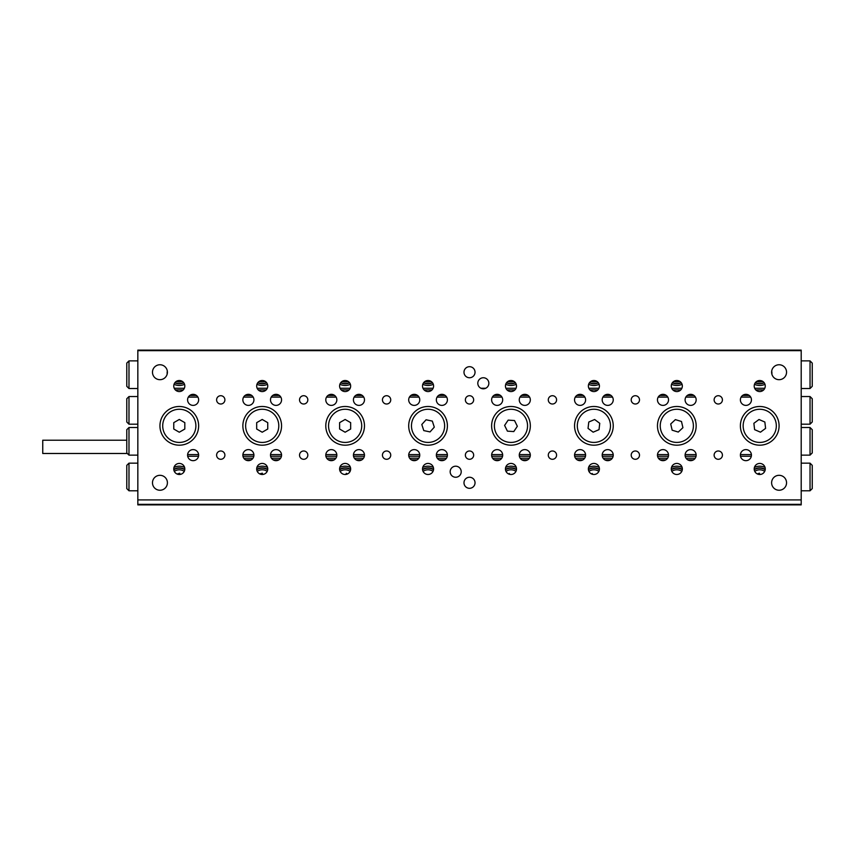 <?xml version="1.0" encoding="UTF-8"?>
<svg xmlns="http://www.w3.org/2000/svg" width="855" height="855" viewBox="0 0 855 855"><rect width="100%" height="100%" fill="white"/><g stroke="black" fill="none" stroke-linecap="round" stroke-linejoin="round"><path stroke-width="1.28" d="M137.837 350.657L137.837 350.112L801.199 350.112L801.199 504.888L137.837 504.888L137.837 350.657L801.199 350.657M127.331 453.481L42.75 453.481L42.75 440.218L126.775 440.218M152.479 372.224A7.46 7.46 0 0 1 159.949 364.754A7.46 7.46 0 0 1 167.409 372.224A7.46 7.46 0 0 1 159.949 379.684A7.46 7.46 0 0 1 152.479 372.224M152.479 482.776A7.46 7.46 0 0 1 159.949 475.316A7.46 7.46 0 0 1 167.409 482.776A7.46 7.46 0 0 1 159.949 490.246A7.46 7.46 0 0 1 152.479 482.776M771.616 482.776A7.46 7.46 0 0 1 779.087 475.316A7.46 7.46 0 0 1 786.547 482.776A7.46 7.46 0 0 1 779.087 490.246A7.46 7.46 0 0 1 771.616 482.776M771.616 372.224A7.46 7.46 0 0 1 779.087 364.754A7.46 7.46 0 0 1 786.547 372.224A7.46 7.46 0 0 1 779.087 379.684A7.46 7.46 0 0 1 771.616 372.224M722.422 455.138A4.147 4.147 0 0 0 718.275 450.991A4.147 4.147 0 0 0 714.128 455.138A4.147 4.147 0 0 0 718.275 459.285A4.147 4.147 0 0 0 722.422 455.138M722.422 399.862A4.147 4.147 0 0 0 718.275 395.715A4.147 4.147 0 0 0 714.128 399.862A4.147 4.147 0 0 0 718.275 404.009A4.147 4.147 0 0 0 722.422 399.862M639.497 455.138A4.147 4.147 0 0 0 635.351 450.991A4.147 4.147 0 0 0 631.204 455.138A4.147 4.147 0 0 0 635.351 459.285A4.147 4.147 0 0 0 639.497 455.138M639.497 399.862A4.147 4.147 0 0 0 635.351 395.715A4.147 4.147 0 0 0 631.204 399.862A4.147 4.147 0 0 0 635.351 404.009A4.147 4.147 0 0 0 639.497 399.862M556.584 455.138A4.147 4.147 0 0 0 552.437 450.991A4.147 4.147 0 0 0 548.29 455.138A4.147 4.147 0 0 0 552.437 459.285A4.147 4.147 0 0 0 556.584 455.138M556.584 399.862A4.147 4.147 0 0 0 552.437 395.715A4.147 4.147 0 0 0 548.29 399.862A4.147 4.147 0 0 0 552.437 404.009A4.147 4.147 0 0 0 556.584 399.862M224.897 455.138A4.147 4.147 0 0 0 220.75 450.991A4.147 4.147 0 0 0 216.604 455.138A4.147 4.147 0 0 0 220.75 459.285A4.147 4.147 0 0 0 224.897 455.138M224.897 399.862A4.147 4.147 0 0 0 220.75 395.715A4.147 4.147 0 0 0 216.604 399.862A4.147 4.147 0 0 0 220.75 404.009A4.147 4.147 0 0 0 224.897 399.862M307.821 455.138A4.147 4.147 0 0 0 303.675 450.991A4.147 4.147 0 0 0 299.528 455.138A4.147 4.147 0 0 0 303.675 459.285A4.147 4.147 0 0 0 307.821 455.138M307.821 399.862A4.147 4.147 0 0 0 303.675 395.715A4.147 4.147 0 0 0 299.528 399.862A4.147 4.147 0 0 0 303.675 404.009A4.147 4.147 0 0 0 307.821 399.862M390.735 455.138A4.147 4.147 0 0 0 386.588 450.991A4.147 4.147 0 0 0 382.442 455.138A4.147 4.147 0 0 0 386.588 459.285A4.147 4.147 0 0 0 390.735 455.138M390.735 399.862A4.147 4.147 0 0 0 386.588 395.715A4.147 4.147 0 0 0 382.442 399.862A4.147 4.147 0 0 0 386.588 404.009A4.147 4.147 0 0 0 390.735 399.862M473.659 455.138A4.147 4.147 0 0 0 469.513 450.991A4.147 4.147 0 0 0 465.366 455.138A4.147 4.147 0 0 0 469.513 459.285A4.147 4.147 0 0 0 473.659 455.138M473.659 399.862A4.147 4.147 0 0 0 469.513 395.715A4.147 4.147 0 0 0 465.366 399.862A4.147 4.147 0 0 0 469.513 404.009A4.147 4.147 0 0 0 473.659 399.862M475.038 482.776A5.525 5.525 0 0 0 469.513 477.25A5.525 5.525 0 0 0 463.987 482.776A5.525 5.525 0 0 0 469.513 488.312A5.525 5.525 0 0 0 475.038 482.776M475.038 372.224A5.525 5.525 0 0 0 469.513 366.688A5.525 5.525 0 0 0 463.987 372.224A5.525 5.525 0 0 0 469.513 377.75A5.525 5.525 0 0 0 475.038 372.224M461.219 471.725A5.525 5.525 0 0 0 455.694 466.199A5.525 5.525 0 0 0 450.168 471.725A5.525 5.525 0 0 0 455.694 477.25A5.525 5.525 0 0 0 461.219 471.725M488.857 383.275A5.525 5.525 0 0 0 483.332 377.75A5.525 5.525 0 0 0 477.806 383.275A5.525 5.525 0 0 0 483.332 388.801A5.525 5.525 0 0 0 488.857 383.275M765.257 386.043A5.525 5.525 0 0 0 759.732 380.507A5.525 5.525 0 0 0 754.206 386.043A5.525 5.525 0 0 0 759.732 391.569A5.525 5.525 0 0 0 765.257 386.043M765.257 468.957A5.525 5.525 0 0 0 759.732 463.431A5.525 5.525 0 0 0 754.206 468.957A5.525 5.525 0 0 0 759.732 474.493A5.525 5.525 0 0 0 765.257 468.957M682.343 386.043A5.525 5.525 0 0 0 676.818 380.507A5.525 5.525 0 0 0 671.282 386.043A5.525 5.525 0 0 0 676.818 391.569A5.525 5.525 0 0 0 682.343 386.043M682.343 468.957A5.525 5.525 0 0 0 676.818 463.431A5.525 5.525 0 0 0 671.282 468.957A5.525 5.525 0 0 0 676.818 474.493A5.525 5.525 0 0 0 682.343 468.957M599.419 386.043A5.525 5.525 0 0 0 593.894 380.507A5.525 5.525 0 0 0 588.368 386.043A5.525 5.525 0 0 0 593.894 391.569A5.525 5.525 0 0 0 599.419 386.043M599.419 468.957A5.525 5.525 0 0 0 593.894 463.431A5.525 5.525 0 0 0 588.368 468.957A5.525 5.525 0 0 0 593.894 474.493A5.525 5.525 0 0 0 599.419 468.957M184.819 468.957A5.525 5.525 0 0 0 179.293 463.431A5.525 5.525 0 0 0 173.768 468.957A5.525 5.525 0 0 0 179.293 474.493A5.525 5.525 0 0 0 184.819 468.957M184.819 386.043A5.525 5.525 0 0 0 179.293 380.507A5.525 5.525 0 0 0 173.768 386.043A5.525 5.525 0 0 0 179.293 391.569A5.525 5.525 0 0 0 184.819 386.043M267.743 468.957A5.525 5.525 0 0 0 262.207 463.431A5.525 5.525 0 0 0 256.682 468.957A5.525 5.525 0 0 0 262.207 474.493A5.525 5.525 0 0 0 267.743 468.957M267.743 386.043A5.525 5.525 0 0 0 262.207 380.507A5.525 5.525 0 0 0 256.682 386.043A5.525 5.525 0 0 0 262.207 391.569A5.525 5.525 0 0 0 267.743 386.043M350.657 468.957A5.525 5.525 0 0 0 345.131 463.431A5.525 5.525 0 0 0 339.606 468.957A5.525 5.525 0 0 0 345.131 474.493A5.525 5.525 0 0 0 350.657 468.957M350.657 386.043A5.525 5.525 0 0 0 345.131 380.507A5.525 5.525 0 0 0 339.606 386.043A5.525 5.525 0 0 0 345.131 391.569A5.525 5.525 0 0 0 350.657 386.043M433.581 468.957A5.525 5.525 0 0 0 428.056 463.431A5.525 5.525 0 0 0 422.52 468.957A5.525 5.525 0 0 0 428.056 474.493A5.525 5.525 0 0 0 433.581 468.957M433.581 386.043A5.525 5.525 0 0 0 428.056 380.507A5.525 5.525 0 0 0 422.52 386.043A5.525 5.525 0 0 0 428.056 391.569A5.525 5.525 0 0 0 433.581 386.043M516.505 386.043A5.525 5.525 0 0 0 510.969 380.507A5.525 5.525 0 0 0 505.444 386.043A5.525 5.525 0 0 0 510.969 391.569A5.525 5.525 0 0 0 516.505 386.043M516.505 468.957A5.525 5.525 0 0 0 510.969 463.431A5.525 5.525 0 0 0 505.444 468.957A5.525 5.525 0 0 0 510.969 474.493A5.525 5.525 0 0 0 516.505 468.957M696.162 399.862A5.525 5.525 0 0 0 690.637 394.337A5.525 5.525 0 0 0 685.101 399.862A5.525 5.525 0 0 0 690.637 405.388A5.525 5.525 0 0 0 696.162 399.862M696.162 455.138A5.525 5.525 0 0 0 690.637 449.612A5.525 5.525 0 0 0 685.101 455.138A5.525 5.525 0 0 0 690.637 460.663A5.525 5.525 0 0 0 696.162 455.138M751.438 455.138A5.525 5.525 0 0 0 745.913 449.612A5.525 5.525 0 0 0 740.387 455.138A5.525 5.525 0 0 0 745.913 460.663A5.525 5.525 0 0 0 751.438 455.138M751.438 399.862A5.525 5.525 0 0 0 745.913 394.337A5.525 5.525 0 0 0 740.387 399.862A5.525 5.525 0 0 0 745.913 405.388A5.525 5.525 0 0 0 751.438 399.862M613.238 399.862A5.525 5.525 0 0 0 607.713 394.337A5.525 5.525 0 0 0 602.187 399.862A5.525 5.525 0 0 0 607.713 405.388A5.525 5.525 0 0 0 613.238 399.862M613.238 455.138A5.525 5.525 0 0 0 607.713 449.612A5.525 5.525 0 0 0 602.187 455.138A5.525 5.525 0 0 0 607.713 460.663A5.525 5.525 0 0 0 613.238 455.138M668.524 455.138A5.525 5.525 0 0 0 662.988 449.612A5.525 5.525 0 0 0 657.463 455.138A5.525 5.525 0 0 0 662.988 460.663A5.525 5.525 0 0 0 668.524 455.138M668.524 399.862A5.525 5.525 0 0 0 662.988 394.337A5.525 5.525 0 0 0 657.463 399.862A5.525 5.525 0 0 0 662.988 405.388A5.525 5.525 0 0 0 668.524 399.862M530.324 399.862A5.525 5.525 0 0 0 524.788 394.337A5.525 5.525 0 0 0 519.263 399.862A5.525 5.525 0 0 0 524.788 405.388A5.525 5.525 0 0 0 530.324 399.862M530.324 455.138A5.525 5.525 0 0 0 524.788 449.612A5.525 5.525 0 0 0 519.263 455.138A5.525 5.525 0 0 0 524.788 460.663A5.525 5.525 0 0 0 530.324 455.138M585.6 455.138A5.525 5.525 0 0 0 580.075 449.612A5.525 5.525 0 0 0 574.549 455.138A5.525 5.525 0 0 0 580.075 460.663A5.525 5.525 0 0 0 585.6 455.138M585.6 399.862A5.525 5.525 0 0 0 580.075 394.337A5.525 5.525 0 0 0 574.549 399.862A5.525 5.525 0 0 0 580.075 405.388A5.525 5.525 0 0 0 585.6 399.862M198.638 399.862A5.525 5.525 0 0 0 193.112 394.337A5.525 5.525 0 0 0 187.587 399.862A5.525 5.525 0 0 0 193.112 405.388A5.525 5.525 0 0 0 198.638 399.862M198.638 455.138A5.525 5.525 0 0 0 193.112 449.612A5.525 5.525 0 0 0 187.587 455.138A5.525 5.525 0 0 0 193.112 460.663A5.525 5.525 0 0 0 198.638 455.138M253.924 455.138A5.525 5.525 0 0 0 248.388 449.612A5.525 5.525 0 0 0 242.863 455.138A5.525 5.525 0 0 0 248.388 460.663A5.525 5.525 0 0 0 253.924 455.138M253.924 399.862A5.525 5.525 0 0 0 248.388 394.337A5.525 5.525 0 0 0 242.863 399.862A5.525 5.525 0 0 0 248.388 405.388A5.525 5.525 0 0 0 253.924 399.862M281.562 399.862A5.525 5.525 0 0 0 276.037 394.337A5.525 5.525 0 0 0 270.501 399.862A5.525 5.525 0 0 0 276.037 405.388A5.525 5.525 0 0 0 281.562 399.862M281.562 455.138A5.525 5.525 0 0 0 276.037 449.612A5.525 5.525 0 0 0 270.501 455.138A5.525 5.525 0 0 0 276.037 460.663A5.525 5.525 0 0 0 281.562 455.138M336.838 455.138A5.525 5.525 0 0 0 331.312 449.612A5.525 5.525 0 0 0 325.787 455.138A5.525 5.525 0 0 0 331.312 460.663A5.525 5.525 0 0 0 336.838 455.138M336.838 399.862A5.525 5.525 0 0 0 331.312 394.337A5.525 5.525 0 0 0 325.787 399.862A5.525 5.525 0 0 0 331.312 405.388A5.525 5.525 0 0 0 336.838 399.862M364.476 399.862A5.525 5.525 0 0 0 358.95 394.337A5.525 5.525 0 0 0 353.425 399.862A5.525 5.525 0 0 0 358.95 405.388A5.525 5.525 0 0 0 364.476 399.862M364.476 455.138A5.525 5.525 0 0 0 358.95 449.612A5.525 5.525 0 0 0 353.425 455.138A5.525 5.525 0 0 0 358.95 460.663A5.525 5.525 0 0 0 364.476 455.138M419.762 455.138A5.525 5.525 0 0 0 414.237 449.612A5.525 5.525 0 0 0 408.701 455.138A5.525 5.525 0 0 0 414.237 460.663A5.525 5.525 0 0 0 419.762 455.138M419.762 399.862A5.525 5.525 0 0 0 414.237 394.337A5.525 5.525 0 0 0 408.701 399.862A5.525 5.525 0 0 0 414.237 405.388A5.525 5.525 0 0 0 419.762 399.862M447.4 399.862A5.525 5.525 0 0 0 441.875 394.337A5.525 5.525 0 0 0 436.349 399.862A5.525 5.525 0 0 0 441.875 405.388A5.525 5.525 0 0 0 447.4 399.862M447.4 455.138A5.525 5.525 0 0 0 441.875 449.612A5.525 5.525 0 0 0 436.349 455.138A5.525 5.525 0 0 0 441.875 460.663A5.525 5.525 0 0 0 447.4 455.138M502.676 455.138A5.525 5.525 0 0 0 497.15 449.612A5.525 5.525 0 0 0 491.625 455.138A5.525 5.525 0 0 0 497.15 460.663A5.525 5.525 0 0 0 502.676 455.138M502.676 399.862A5.525 5.525 0 0 0 497.15 394.337A5.525 5.525 0 0 0 491.625 399.862A5.525 5.525 0 0 0 497.15 405.388A5.525 5.525 0 0 0 502.676 399.862M198.638 425.843A19.344 19.344 0 0 0 179.293 406.488A19.344 19.344 0 0 0 159.949 425.843A19.344 19.344 0 0 0 179.293 445.188A19.344 19.344 0 0 0 198.638 425.843M281.562 425.843A19.344 19.344 0 0 0 262.207 406.488A19.344 19.344 0 0 0 242.863 425.843A19.344 19.344 0 0 0 262.207 445.188A19.344 19.344 0 0 0 281.562 425.843M364.476 425.843A19.344 19.344 0 0 0 345.131 406.488A19.344 19.344 0 0 0 325.787 425.843A19.344 19.344 0 0 0 345.131 445.188A19.344 19.344 0 0 0 364.476 425.843M447.4 425.843A19.344 19.344 0 0 0 428.056 406.488A19.344 19.344 0 0 0 408.701 425.843A19.344 19.344 0 0 0 428.056 445.188A19.344 19.344 0 0 0 447.4 425.843M530.324 425.843A19.344 19.344 0 0 0 510.969 406.488A19.344 19.344 0 0 0 491.625 425.843A19.344 19.344 0 0 0 510.969 445.188A19.344 19.344 0 0 0 530.324 425.843M613.238 425.843A19.344 19.344 0 0 0 593.894 406.488A19.344 19.344 0 0 0 574.549 425.843A19.344 19.344 0 0 0 593.894 445.188A19.344 19.344 0 0 0 613.238 425.843M696.162 425.843A19.344 19.344 0 0 0 676.818 406.488A19.344 19.344 0 0 0 657.463 425.843A19.344 19.344 0 0 0 676.818 445.188A19.344 19.344 0 0 0 696.162 425.843M779.087 425.843A19.344 19.344 0 0 0 759.732 406.488A19.344 19.344 0 0 0 740.387 425.843A19.344 19.344 0 0 0 759.732 445.188A19.344 19.344 0 0 0 779.087 425.843M137.837 499.919L801.199 499.919M801.199 504.343L137.837 504.343M757.819 409.374A16.587 16.587 0 0 1 776.212 423.92A16.587 16.587 0 0 1 761.655 442.313A16.587 16.587 0 0 1 743.262 427.757A16.587 16.587 0 0 1 757.819 409.374M754.612 429.648L760.469 432.181L765.599 428.376L764.851 422.028L758.994 419.506L753.875 423.31L754.612 429.648M688.916 414.504A16.587 16.587 0 0 1 688.147 437.942A16.587 16.587 0 0 1 664.709 437.172A16.587 16.587 0 0 1 665.479 413.735A16.587 16.587 0 0 1 688.916 414.504M670.705 423.984L672.158 430.204L678.261 432.053L682.921 427.692L681.478 421.483L675.365 419.623L670.705 423.984M591.981 442.313A16.587 16.587 0 0 1 577.424 423.93A16.587 16.587 0 0 1 595.807 409.363A16.587 16.587 0 0 1 610.363 427.757A16.587 16.587 0 0 1 591.981 442.313M599.75 423.31L594.631 419.506L588.774 422.028L588.037 428.376L593.156 432.181L599.013 429.648L599.75 423.31M503.67 410.956A16.587 16.587 0 0 1 525.857 418.533A16.587 16.587 0 0 1 518.28 440.731A16.587 16.587 0 0 1 496.082 433.143A16.587 16.587 0 0 1 503.67 410.956M507.421 431.144L513.78 431.572L517.339 426.271L514.528 420.542L508.159 420.115L504.6 425.416L507.421 431.144M422.915 410.069A16.587 16.587 0 0 1 443.82 420.703A16.587 16.587 0 0 1 433.196 441.608A16.587 16.587 0 0 1 412.281 430.984A16.587 16.587 0 0 1 422.915 410.069M423.781 430.589L430.033 431.914L434.297 427.158L432.32 421.098L426.079 419.773L421.804 424.518L423.781 430.589M345.131 409.256A16.587 16.587 0 0 1 361.718 425.843A16.587 16.587 0 0 1 345.131 442.43A16.587 16.587 0 0 1 328.544 425.843A16.587 16.587 0 0 1 345.131 409.256M339.606 429.028L345.131 432.224L350.657 429.028L350.657 422.648L345.131 419.463L339.606 422.648L339.606 429.028M262.207 409.256A16.587 16.587 0 0 1 278.794 425.843A16.587 16.587 0 0 1 262.207 442.43A16.587 16.587 0 0 1 245.631 425.843A16.587 16.587 0 0 1 262.207 409.256M256.682 429.028L262.207 432.224L267.743 429.028L267.743 422.648L262.207 419.463L256.682 422.648L256.682 429.028M179.293 409.256A16.587 16.587 0 0 1 195.881 425.843A16.587 16.587 0 0 1 179.293 442.43A16.587 16.587 0 0 1 162.707 425.843A16.587 16.587 0 0 1 179.293 409.256M173.768 429.028L179.293 432.224L184.819 429.028L184.819 422.648L179.293 419.463L173.768 422.648L173.768 429.028M256.97 384.301A12.162 12.162 0 0 0 267.455 384.301M167.324 371.145A12.162 12.162 0 0 0 167.153 374.137M174.046 384.301A12.162 12.162 0 0 0 184.541 384.301M339.884 384.301A12.162 12.162 0 0 0 350.379 384.301M422.808 384.301A12.162 12.162 0 0 0 433.303 384.301M505.722 384.301A12.162 12.162 0 0 0 516.217 384.301M588.646 384.301A12.162 12.162 0 0 0 599.141 384.301M671.57 384.301A12.162 12.162 0 0 0 682.055 384.301M754.484 384.301A12.162 12.162 0 0 0 764.979 384.301M771.873 374.137A12.162 12.162 0 0 0 771.702 371.145M128.987 388.523L126.775 386.321L126.775 363.097L128.987 360.885L128.987 388.523L137.837 388.523M128.987 360.885L137.837 360.885M810.038 360.885L812.25 363.097L812.25 386.321L810.038 388.523L810.038 360.885L801.199 360.885M810.038 388.523L801.199 388.523M763.686 389.912L755.788 389.912M680.762 389.912L672.864 389.912M597.837 389.912L589.95 389.912M514.924 389.912L507.026 389.912M431.999 389.912L424.101 389.912M349.075 389.912L341.188 389.912M266.161 389.912L258.263 389.912M183.237 389.912L175.339 389.912M174.228 388.255L184.359 388.255M257.141 388.255L267.284 388.255M340.066 388.255L350.197 388.255M422.99 388.255L433.122 388.255M480.927 388.255L485.747 388.255M505.904 388.255L516.035 388.255M588.828 388.255L598.96 388.255M671.752 388.255L681.884 388.255M754.666 388.255L764.798 388.255M682.119 467.418A12.162 12.162 0 0 0 671.506 467.418M765.043 467.418A12.162 12.162 0 0 0 754.431 467.418M599.205 467.418A12.162 12.162 0 0 0 588.582 467.418M516.281 467.418A12.162 12.162 0 0 0 505.668 467.418M433.357 467.418A12.162 12.162 0 0 0 422.744 467.418M350.443 467.418A12.162 12.162 0 0 0 339.82 467.418M267.519 467.418A12.162 12.162 0 0 0 256.906 467.418M184.605 467.418A12.162 12.162 0 0 0 173.982 467.418M810.038 463.154L812.25 465.366L812.25 488.59L810.038 490.791L810.038 463.154L801.199 463.154M810.038 490.791L801.199 490.791M128.987 490.791L126.775 488.59L126.775 465.366L128.987 463.154L128.987 490.791L137.837 490.791M128.987 463.154L137.837 463.154M810.038 424.187L810.038 396.538L812.25 398.751L812.25 421.975L810.038 424.187L801.199 424.187M810.038 455.138L810.038 427.5L812.25 429.712L812.25 452.926L810.038 455.138L801.199 455.138M810.038 427.5L801.199 427.5M810.038 396.538L801.199 396.538M128.987 396.538L128.987 424.187L126.775 421.975L126.775 398.751L128.987 396.538L137.837 396.538M128.987 427.5L128.987 455.138L126.775 452.926L126.775 429.712L128.987 427.5L137.837 427.5M128.987 455.138L137.837 455.138M128.987 424.187L137.837 424.187M189.799 395.438L196.426 395.438M245.075 395.438L251.712 395.438M272.713 395.438L279.35 395.438M327.999 395.438L334.626 395.438M355.637 395.438L362.274 395.438M410.913 395.438L417.55 395.438M438.551 395.438L445.188 395.438M493.837 395.438L500.474 395.438M521.475 395.438L528.112 395.438M576.762 395.438L583.388 395.438M604.399 395.438L611.026 395.438M659.675 395.438L666.312 395.438M687.313 395.438L693.95 395.438M742.6 395.438L749.226 395.438M751.331 456.249L740.494 456.249M696.045 456.249L685.218 456.249M668.407 456.249L657.581 456.249M613.131 456.249L602.294 456.249M585.493 456.249L574.656 456.249M530.207 456.249L519.38 456.249M502.569 456.249L491.732 456.249M447.293 456.249L436.456 456.249M419.645 456.249L408.818 456.249M364.369 456.249L353.532 456.249M336.731 456.249L325.894 456.249M281.445 456.249L270.618 456.249M253.807 456.249L242.98 456.249M198.531 456.249L187.694 456.249M187.608 454.582L198.617 454.582M242.895 454.582L253.892 454.582M270.533 454.582L281.53 454.582M325.808 454.582L336.817 454.582M353.457 454.582L364.454 454.582M408.733 454.582L419.73 454.582M436.371 454.582L447.368 454.582M491.657 454.582L502.655 454.582M519.295 454.582L530.292 454.582M574.571 454.582L585.579 454.582M602.209 454.582L613.217 454.582M657.495 454.582L668.492 454.582M685.133 454.582L696.13 454.582M740.409 454.582L751.417 454.582M750.701 397.094L741.125 397.094M695.425 397.094L685.849 397.094M667.776 397.094L658.211 397.094M612.501 397.094L602.925 397.094M584.863 397.094L575.287 397.094M529.576 397.094L520.011 397.094M501.938 397.094L492.362 397.094M446.663 397.094L437.087 397.094M419.025 397.094L409.449 397.094M363.738 397.094L354.162 397.094M336.101 397.094L326.524 397.094M280.825 397.094L271.249 397.094M253.176 397.094L243.6 397.094M197.9 397.094L188.324 397.094M243.771 458.184L253.005 458.184M271.42 458.184L280.654 458.184M326.696 458.184L335.93 458.184M354.333 458.184L363.567 458.184M409.62 458.184L418.854 458.184M437.258 458.184L446.492 458.184M492.533 458.184L501.767 458.184M520.171 458.184L529.405 458.184M575.458 458.184L584.692 458.184M603.096 458.184L612.33 458.184M658.382 458.184L667.605 458.184M686.02 458.184L695.254 458.184M245.481 459.84L251.306 459.84M273.119 459.84L278.944 459.84M328.406 459.84L334.22 459.84M356.043 459.84L361.868 459.84M411.319 459.84L417.144 459.84M438.957 459.84L444.782 459.84M494.243 459.84L500.068 459.84M521.881 459.84L527.706 459.84M577.157 459.84L582.982 459.84M604.806 459.84L610.63 459.84M660.081 459.84L665.906 459.84M687.719 459.84L693.544 459.84M183.782 382.816A10.506 10.506 0 0 1 174.794 382.816M266.707 382.816A10.506 10.506 0 0 1 257.718 382.816M349.62 382.816A10.506 10.506 0 0 1 340.643 382.816M432.545 382.816A10.506 10.506 0 0 1 423.556 382.816M515.469 382.816A10.506 10.506 0 0 1 506.481 382.816M598.382 382.816A10.506 10.506 0 0 1 589.405 382.816M681.307 382.816A10.506 10.506 0 0 1 672.319 382.816M764.231 382.816A10.506 10.506 0 0 1 755.243 382.816M173.779 469.416A10.506 10.506 0 0 1 184.798 469.416M179.999 474.44L179.774 473.221L177.113 474.044M256.703 469.416A10.506 10.506 0 0 1 267.722 469.416M262.677 474.472L262.357 473.2L259.674 473.873M339.627 469.416A10.506 10.506 0 0 1 350.646 469.416M347.472 473.969L346.35 473.339L345.73 474.461M754.228 469.416A10.506 10.506 0 0 1 765.246 469.416M759.871 474.482L759.432 473.2L757.306 473.927M422.541 469.416A10.506 10.506 0 0 1 433.56 469.416M505.465 469.416A10.506 10.506 0 0 1 516.484 469.416M509.911 474.386L509.291 473.478L508.597 473.948M588.379 469.416A10.506 10.506 0 0 1 599.398 469.416M592.804 474.375L592.184 473.488L591.51 473.948M671.303 469.416A10.506 10.506 0 0 1 682.322 469.416M182.243 381.373A8.571 8.571 0 0 1 176.333 381.373M183.601 382.58A10.207 10.207 0 0 1 174.986 382.58M266.525 382.58A10.207 10.207 0 0 1 257.9 382.58M265.168 381.373A8.571 8.571 0 0 1 259.257 381.373M348.092 381.373A8.571 8.571 0 0 1 342.182 381.373M349.439 382.58A10.207 10.207 0 0 1 340.824 382.58M432.363 382.58A10.207 10.207 0 0 1 423.749 382.58M431.005 381.373A8.571 8.571 0 0 1 425.095 381.373M513.93 381.373A8.571 8.571 0 0 1 508.02 381.373M515.276 382.58A10.207 10.207 0 0 1 506.662 382.58M598.201 382.58A10.207 10.207 0 0 1 589.587 382.58M596.843 381.373A8.571 8.571 0 0 1 590.933 381.373M679.768 381.373A8.571 8.571 0 0 1 673.858 381.373M681.125 382.58A10.207 10.207 0 0 1 672.511 382.58M762.692 381.373A8.571 8.571 0 0 1 756.782 381.373M764.039 382.58A10.207 10.207 0 0 1 755.425 382.58M173.821 469.748A10.207 10.207 0 0 1 184.766 469.748M174.324 471.383A8.571 8.571 0 0 1 184.263 471.383M256.735 469.748A10.207 10.207 0 0 1 267.679 469.748M257.237 471.383A8.571 8.571 0 0 1 267.188 471.383M340.162 471.383A8.571 8.571 0 0 1 350.101 471.383M339.659 469.748A10.207 10.207 0 0 1 350.603 469.748M754.26 469.748A10.207 10.207 0 0 1 765.204 469.748M754.762 471.383A8.571 8.571 0 0 1 764.701 471.383M423.086 471.383A8.571 8.571 0 0 1 433.025 471.383M422.584 469.748A10.207 10.207 0 0 1 433.528 469.748M505.497 469.748A10.207 10.207 0 0 1 516.441 469.748M506 471.383A8.571 8.571 0 0 1 515.939 471.383M588.422 469.748A10.207 10.207 0 0 1 599.366 469.748M588.924 471.383A8.571 8.571 0 0 1 598.863 471.383M671.346 469.748A10.207 10.207 0 0 1 682.29 469.748M671.838 471.383A8.571 8.571 0 0 1 681.788 471.383"/></g></svg>
